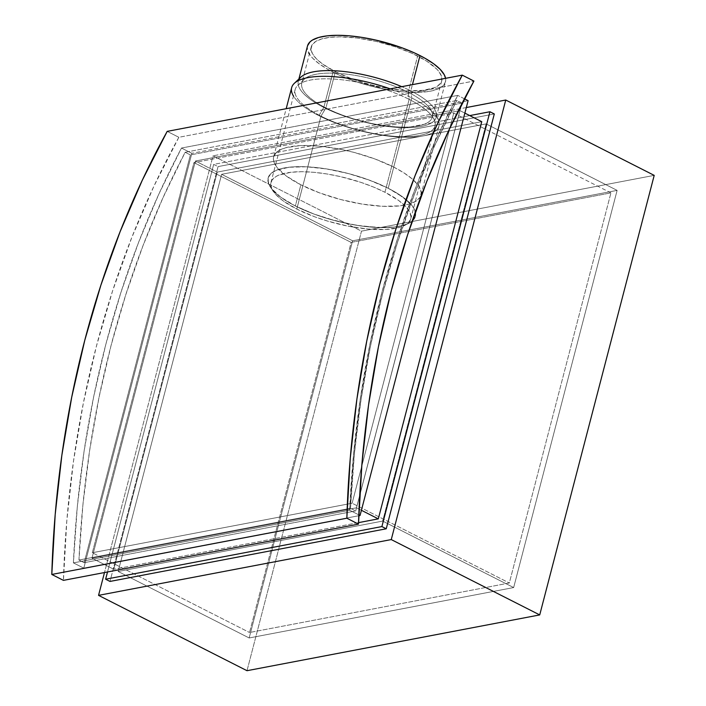 <?xml version="1.0" encoding="UTF-8"?>
<svg xmlns="http://www.w3.org/2000/svg" width="706" height="706" viewBox="0 0 706 706"><rect width="100%" height="100%" fill="white"/><g stroke="black" fill="none" stroke-linecap="round" stroke-linejoin="round"><path stroke-width="0.53" stroke-dasharray="3.53 2.65" d="M335.359 71.703A67.432 21.701 -165.4 0 0 402.235 90.368A67.432 21.701 -165.4 0 0 441.753 80.855A67.432 21.701 -165.4 0 0 417.643 56.021L408.2 92.265A67.432 21.701 14.6 0 1 432.31 117.108A67.432 21.701 14.6 0 1 392.792 126.621A67.432 21.701 14.6 0 1 325.916 107.947L335.359 71.703L322.342 63.858L316.2 58.589L312.379 53.524L311.019 48.846L312.184 44.752L315.811 41.398L321.777 38.901L329.843 37.365L339.701 36.844L357.007 38.009L375.989 41.398L395.025 46.72L412.454 53.524L426.795 61.21L436.802 69.126L439.017 71.703L441.621 76.592L441.718 80.996L440.826 82.964L437.199 86.317L434.49 87.685L423.168 90.35L407.821 90.739L389.783 88.815L370.597 84.738L351.915 78.869L335.359 71.703L325.916 107.947A67.432 21.701 -165.4 0 0 398.608 127.001A67.432 21.701 -165.4 0 0 432.116 112.66A67.432 21.701 -165.4 0 0 408.2 92.265L409.153 99.352A72.25 23.245 14.6 0 1 434.772 121.194A72.25 23.245 14.6 0 1 398.864 136.567A72.25 23.245 14.6 0 1 320.983 116.155L325.916 107.947L320.983 116.155A72.25 23.245 -165.4 0 0 392.642 136.161A72.25 23.245 -165.4 0 0 434.984 125.959A72.25 23.245 -165.4 0 0 409.153 99.352L384.946 192.261A72.25 23.245 14.6 0 1 410.786 218.878A72.25 23.245 14.6 0 1 368.444 229.071A72.25 23.245 14.6 0 1 296.785 209.064L320.983 116.155L296.785 209.064L282.841 200.663L276.258 195.015L272.163 189.587L270.707 184.584L271.951 180.198L275.843 176.597L278.738 175.141L290.872 172.273L301.436 171.717L313.508 172.273L326.64 173.923L340.318 176.597L360.704 182.298L373.456 187.019L384.946 192.261L398.899 200.663L405.473 206.311L409.568 211.738L411.024 216.742L410.742 219.028L408.165 223.034L403.002 226.194L399.508 227.403L385.803 229.468L368.223 229.053L348.287 226.194L327.716 221.128L314.523 216.742L296.785 209.064A72.25 23.245 14.6 0 1 270.954 182.448A72.25 23.245 14.6 0 1 313.296 172.255A72.25 23.245 14.6 0 1 384.946 192.261L409.153 99.352A72.25 23.245 -165.4 0 0 337.494 79.346A72.25 23.245 -165.4 0 0 295.152 89.538A72.25 23.245 -165.4 0 0 320.983 116.155A72.25 23.245 14.6 0 1 297.667 85.479A72.25 23.245 14.6 0 1 409.153 99.352L408.2 92.265A67.432 21.701 -165.4 0 0 304.145 79.319A67.432 21.701 -165.4 0 0 325.916 107.947A67.432 21.701 14.6 0 1 301.806 83.114A67.432 21.701 14.6 0 1 341.325 73.592A67.432 21.701 14.6 0 1 408.2 92.265L417.643 56.021A67.432 21.701 -165.4 0 0 350.767 37.347A67.432 21.701 -165.4 0 0 311.249 46.861A67.432 21.701 -165.4 0 0 335.359 71.703M307.525 45.89A71.288 22.936 -165.4 0 0 333.011 72.144L323.816 107.453A71.288 22.936 -165.4 0 0 400.655 127.592A71.288 22.936 -165.4 0 0 436.079 112.43A71.288 22.936 -165.4 0 0 410.804 90.871L412.428 84.649L410.804 90.871A71.288 22.936 -165.4 0 0 401.785 86.679A71.288 22.936 14.6 0 1 410.804 90.871L411.748 97.957L410.804 90.871A71.288 22.936 14.6 0 1 436.29 117.134A71.288 22.936 14.6 0 1 394.513 127.186A71.288 22.936 14.6 0 1 323.816 107.453A71.288 22.936 14.6 0 1 298.32 81.19A71.288 22.936 14.6 0 1 298.532 80.519M300.8 77.192A71.288 22.936 -165.4 0 0 323.816 107.453L318.883 115.652A76.098 24.489 14.6 0 1 293.458 96.042M390.286 88.868A76.098 24.489 14.6 0 1 411.748 97.957A76.098 24.489 -165.4 0 0 390.286 88.868M388.221 188.281L411.748 97.957L388.221 188.281L402.914 197.133L412.339 205.984L414.157 208.799L415.684 214.068L415.384 216.477L412.675 220.704L410.283 222.487L403.55 225.302L394.451 227.032L383.323 227.623L363.793 226.308L349.602 224.023L327.937 218.692L314.038 214.068L295.355 205.984A76.098 24.489 14.6 0 1 268.148 177.947A76.098 24.489 14.6 0 1 312.74 167.207A76.098 24.489 14.6 0 1 388.221 188.281A76.098 24.489 14.6 0 1 415.428 216.318A76.098 24.489 14.6 0 1 370.826 227.058A76.098 24.489 14.6 0 1 295.355 205.984L285.03 200.125L276.884 194.141L271.236 188.281L268.298 182.757L268.192 177.788L270.901 173.561L276.337 170.243L284.297 167.957L294.455 166.792L306.439 166.792L319.783 167.957L333.964 170.243L348.455 173.57L362.69 177.788L376.113 182.766L388.221 188.281A76.098 24.489 14.6 0 1 415.428 216.318A76.098 24.489 14.6 0 1 370.826 227.058A76.098 24.489 14.6 0 1 295.355 205.984L300.871 184.796A76.098 24.489 -165.4 0 0 376.351 205.87A76.098 24.489 -165.4 0 0 420.952 195.13A76.098 24.489 -165.4 0 0 393.736 167.101L388.221 188.281L398.546 194.141L409.842 203.081L414.157 208.799L415.684 214.068L414.378 218.692L410.283 222.487L403.55 225.302L394.451 227.032L377.136 227.473L356.768 225.302L335.121 220.696L314.038 214.068L295.355 205.984L280.661 197.133L271.236 188.281L269.418 185.466L267.892 180.198L268.192 177.788L270.901 173.561L276.337 170.243L289.125 167.234L306.439 166.792L326.807 168.963L348.455 173.57L369.529 180.198L388.221 188.281L393.736 167.101L404.061 172.961L412.207 178.936L417.855 184.804L419.673 187.619L421.208 192.888L419.893 197.512L415.799 201.298L409.074 204.113L399.967 205.852L382.652 206.293L362.293 204.113L340.636 199.516L319.562 192.888L300.871 184.796L286.186 175.953L276.752 167.101L273.822 161.577L273.407 159.009L273.707 156.608L276.417 152.381L278.808 150.599L285.542 147.783L299.979 145.612L318.494 146.045L339.489 149.063L353.971 152.381L375.054 159.009L393.736 167.101A76.098 24.489 -165.4 0 0 318.265 146.027A76.098 24.489 -165.4 0 0 273.663 156.767A76.098 24.489 -165.4 0 0 300.871 184.796L295.355 205.984A76.098 24.489 14.6 0 1 268.148 177.947A76.098 24.489 14.6 0 1 312.74 167.207A76.098 24.489 14.6 0 1 388.221 188.281M291.675 87.623A76.098 24.489 -165.4 0 0 318.883 115.652A76.098 24.489 -165.4 0 0 394.363 136.726A76.098 24.489 -165.4 0 0 438.955 125.986A76.098 24.489 -165.4 0 0 411.748 97.957A76.098 24.489 14.6 0 1 438.735 120.964A76.098 24.489 14.6 0 1 400.92 137.158A76.098 24.489 14.6 0 1 318.883 115.652L323.816 107.453L333.011 72.144A71.288 22.936 -165.4 0 0 403.708 91.886A71.288 22.936 -165.4 0 0 445.486 81.825A71.288 22.936 -165.4 0 0 445.574 78.331L445.442 81.975L442.9 85.938L437.808 89.044L430.36 91.189L415.41 92.415L403.497 91.868L390.542 90.244L377.048 87.606L363.528 84.049L350.511 79.725L338.492 74.783L327.937 69.426L319.244 63.858L312.758 58.289L309.378 54.062M178.847 137.291A908.86 712.266 79.2 0 0 63.434 580.367L66.841 520.393L73.495 461.203L83.361 403.073L96.395 346.267L112.545 291.04L131.731 237.64L153.864 186.313L178.847 137.291L473.911 81.058L178.847 137.291L167.198 131.378L178.847 137.291M181.468 148.048L457.717 95.398A908.86 712.266 79.2 0 0 349.664 510.226L73.415 562.876A908.86 712.266 -100.8 0 1 181.468 148.048L191.847 153.317L83.793 568.145L358.772 515.733L83.793 568.145L191.847 153.317L468.104 100.667L191.847 153.317L181.468 148.048L158.709 194.388L138.464 242.696L120.805 292.796L105.803 344.475L93.519 397.54L84.005 451.769L77.289 506.952L73.415 562.876L83.793 568.145L73.415 562.876L349.664 510.226L358.807 514.868L349.664 510.226L353.547 454.302L360.254 399.119L369.776 344.89L382.052 291.834L397.054 240.146L414.713 190.055L434.967 141.738L457.717 95.398L181.468 148.048M221.631 174.311L352.621 240.79L617.123 190.382L486.125 123.903L221.631 174.311L118.167 571.489L249.165 637.968L352.621 240.79L221.631 174.311L486.125 123.903L617.123 190.382L513.659 587.56L249.165 637.968L118.167 571.489L382.67 521.081L513.659 587.56L382.67 521.081L486.125 123.903L382.67 521.081L118.167 571.489L221.631 174.311L118.167 571.489L249.165 637.968L513.659 587.56L617.123 190.382L352.621 240.79L249.165 637.968L352.621 240.79L221.631 174.311L352.621 240.79L617.123 190.382L486.125 123.903L221.631 174.311L486.125 123.903L617.123 190.382L513.659 587.56L382.67 521.081L486.125 123.903L382.67 521.081L513.659 587.56L249.165 637.968L118.167 571.489L382.67 521.081L118.167 571.489L221.631 174.311M107.515 571.966L213.68 164.392L218.048 166.607L109.995 581.435L218.048 166.607L213.68 164.392L469.746 115.59L213.68 164.392L107.515 571.966M494.306 113.957L218.048 166.607L494.306 113.957M217.263 172.096L481.757 121.688L217.263 172.096L195.43 161.021L217.263 172.096L113.807 569.274L91.974 558.199L356.468 507.79L459.924 110.613L195.43 161.021L91.974 558.199L113.807 569.274L217.263 172.096M358.542 522.634L113.807 569.274L358.542 522.634M464.857 113.11L459.924 110.613L464.857 113.11M361.401 510.288L356.468 507.79L361.401 510.288M356.468 507.79L91.974 558.199L195.43 161.021L459.924 110.613L356.468 507.79M464.407 98.787L457.717 95.398L464.407 98.787M307.56 45.74L307.278 47.99L308.716 52.932M610.937 192.879L453.746 113.11L193.947 162.627L351.138 242.396L610.937 192.879L509.317 582.997L249.527 632.505L351.138 242.396L193.947 162.627L92.327 552.736L249.527 632.505L92.327 552.736L352.126 503.228L509.317 582.997L352.126 503.228L453.746 113.11L610.937 192.879L351.138 242.396L249.527 632.505L509.317 582.997L610.937 192.879M461.918 103.164L190.373 154.914L84.155 562.691L355.709 510.932L461.918 103.164L456.711 100.526L185.157 152.275L190.373 154.914L461.918 103.164L355.709 510.932L84.155 562.691L190.373 154.914L185.157 152.275L162.909 197.909L143.089 245.45L125.792 294.711L111.063 345.508L98.972 397.646L89.574 450.913L82.884 505.117L78.948 560.043L84.155 562.691L78.948 560.043L350.494 508.294L355.709 510.932L350.494 508.294L354.438 453.367L361.119 399.164L370.526 345.887L382.617 293.758L397.337 242.961L414.643 193.691L434.455 146.151L456.711 100.526L461.918 103.164M453.746 113.11L352.126 503.228L92.327 552.736L193.947 162.627L453.746 113.11M456.711 100.526L185.157 152.275A905.004 709.248 79.2 0 0 78.948 560.043L350.494 508.294A905.004 709.248 -100.8 0 1 456.711 100.526M247.003 670.7L361.498 231.153L213.035 155.823L104.488 572.54L213.035 155.823L361.498 231.153L654.206 175.37L361.498 231.153L247.003 670.7M466.313 107.55L213.035 155.823L466.313 107.55M352.621 240.79L617.123 190.382L513.659 587.56L249.165 637.968L352.621 240.79M441.753 80.855L432.31 117.108M432.116 112.66L434.772 121.194M434.984 125.959L410.786 218.878M298.32 81.19L298.894 78.993M273.663 156.767L286.177 108.706M420.952 195.13L438.955 125.986M438.735 120.964L436.079 112.43M436.29 117.134L445.486 81.825M295.152 89.538L270.954 182.448M304.145 79.319L297.667 85.479M311.249 46.861L301.806 83.114"/><path stroke-width="1.06" d="M307.56 45.74L310.102 41.778L312.343 40.11L318.644 37.471L327.169 35.847L337.592 35.3L349.514 35.847L362.469 37.471L375.963 40.11L402.491 47.99L414.51 52.932L425.065 58.289L433.758 63.858L440.253 69.426L444.286 74.783L445.574 78.331A71.288 22.936 -165.4 0 0 419.999 55.571L412.428 84.649L419.999 55.571A71.288 22.936 -165.4 0 0 349.302 35.829A71.288 22.936 -165.4 0 0 307.525 45.89L298.894 78.993M298.532 80.519A71.288 22.936 14.6 0 1 401.785 86.679A71.288 22.936 -165.4 0 0 300.8 77.192L294.314 83.343A76.098 24.489 14.6 0 1 390.286 88.868A76.098 24.489 -165.4 0 0 291.675 87.623L286.177 108.706M293.458 96.042A76.098 24.489 14.6 0 1 294.314 83.343M358.498 524.134A908.86 712.266 -100.8 0 1 473.911 81.058L462.262 75.145L167.198 131.378A908.86 712.266 79.2 0 0 51.794 574.455L346.849 518.222A908.86 712.266 -100.8 0 1 462.262 75.145L167.198 131.378L142.215 180.409L120.082 231.736L100.896 285.136L84.755 340.363L71.721 397.169L61.854 455.291L55.2 514.48L51.794 574.455L346.849 518.222L358.498 524.134L63.434 580.367L358.498 524.134L361.904 464.16L368.558 404.97L378.425 346.84L391.459 290.034L407.609 234.807L426.786 181.407L448.928 130.081L473.911 81.058L462.262 75.145L437.279 124.177L415.146 175.503L395.96 228.903L379.819 284.13L366.776 340.936L356.909 399.066L350.264 458.247L346.849 518.222L358.498 524.134M63.434 580.367L51.794 574.455L63.434 580.367M105.626 579.22L107.515 571.966L105.626 579.22L109.995 581.435L105.626 579.22L381.884 526.57L386.244 528.785L494.306 113.957L489.938 111.742L494.306 113.957L386.244 528.785L381.884 526.57L105.626 579.22M469.746 115.59L489.938 111.742L381.884 526.57L489.938 111.742L469.746 115.59M109.995 581.435L386.244 528.785L109.995 581.435M481.757 121.688L378.301 518.866L358.542 522.634L378.301 518.866L361.401 510.288L378.301 518.866L481.757 121.688L464.857 113.11L481.757 121.688M358.772 515.733L360.051 515.495L468.104 100.667L464.407 98.787L468.104 100.667L360.051 515.495L358.772 515.733M358.807 514.868L360.051 515.495L358.807 514.868M308.716 52.932L309.378 54.062M505.752 100.031L654.206 175.37L539.719 614.917L391.256 539.578L505.752 100.031L466.313 107.55L505.752 100.031L654.206 175.37L539.719 614.917L247.003 670.7L98.549 595.361L391.256 539.578L539.719 614.917L247.003 670.7L98.549 595.361L391.256 539.578L505.752 100.031M104.488 572.54L98.549 595.361L104.488 572.54"/></g></svg>
